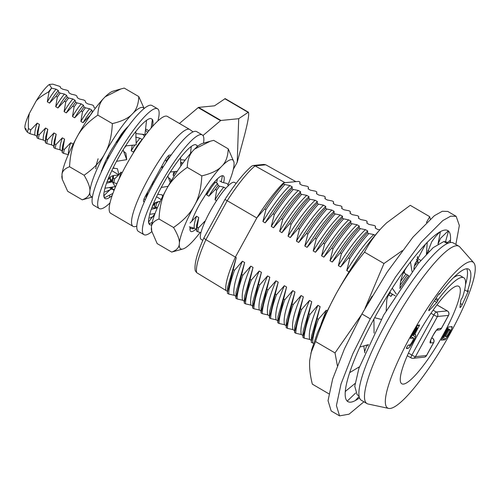 <?xml version="1.0" encoding="UTF-8"?>
<svg xmlns="http://www.w3.org/2000/svg" width="500" height="500" viewBox="0 0 500 500"><rect width="100%" height="100%" fill="white"/><g stroke="black" fill="none" stroke-linecap="round" stroke-linejoin="round"><path stroke-width="0.75" d="M361.406 314.869L335.012 352.931L315.556 341.569C320.906 325.194 327.65 309.462 335.788 294.375L326.163 313.044L317.438 332.806L311.781 349.431L309.7 360.375C309.256 367.594 310.138 375.519 312.35 384.156L328.85 393.8M402.244 250.688L383.969 263.512L364.513 252.15C353.688 265.319 344.113 279.394 335.788 294.375C352.062 265.1 367.85 242.394 383.137 226.25L386.456 223M449.831 242.638L450.444 240.769L449.969 240.487M427.994 252.537L427.413 252.194M445.562 241.637L448.488 231.069L448.181 230.888M429.212 251.319L427.881 250.538M438 243.988L440.425 231.625A99.044 19.406 120.3 0 0 439.875 231.925A99.044 19.406 120.3 0 0 434.05 236.05A99.044 19.406 120.3 0 0 427.231 242.369A99.044 19.406 120.3 0 0 426.463 243.156A99.044 19.406 120.3 0 0 418.762 251.7A99.044 19.406 120.3 0 0 410.487 262.013A99.044 19.406 120.3 0 0 409.594 263.188A99.044 19.406 120.3 0 0 408.119 265.15A99.044 19.406 120.3 0 0 400.956 275.119A99.044 19.406 120.3 0 0 392.231 288.175A99.044 19.406 120.3 0 0 391.312 289.6A99.044 19.406 120.3 0 0 388.95 293.337A99.044 19.406 120.3 0 0 382.775 303.475A99.044 19.406 120.3 0 0 374.644 317.706A99.044 19.406 120.3 0 0 373.825 319.206A99.044 19.406 120.3 0 0 371.763 323.031A99.044 19.406 120.3 0 0 366.413 333.363A99.044 19.406 120.3 0 0 359.862 347.044A99.044 19.406 120.3 0 0 359.231 348.438A99.044 19.406 120.3 0 0 358.244 350.656A99.044 19.406 120.3 0 0 353.844 361.163A99.044 19.406 120.3 0 0 349.669 372.644A99.044 19.406 120.3 0 0 349.3 373.769A99.044 19.406 120.3 0 0 346.587 383.525A99.044 19.406 120.3 0 0 345.281 391.431A99.044 19.406 120.3 0 0 345.231 392.15A99.044 19.406 120.3 0 0 345.519 397.756A99.044 19.406 120.3 0 0 347.238 401.131A99.044 19.406 120.3 0 0 347.506 401.35A99.044 19.406 120.3 0 0 350.756 402.144A99.044 19.406 120.3 0 0 355.3 400.575A99.044 19.406 120.3 0 0 355.85 400.269A99.044 19.406 120.3 0 0 359.519 397.85M417.369 256.837L417.388 258.431L417.519 256.5M420.806 260.431L417.388 258.431M426.406 254.181L427.231 242.369M408.8 275.775L404.663 273.356L404.312 271.144M411.981 271.481L410.487 262.013M408.119 265.15C403.406 271.488 400.769 278.069 400.219 284.894L399.925 288.569M395.213 295.831L390.788 293.244L389.85 291.9M396.337 294.069L392.231 288.175M388.95 293.337L386.806 299.538L386.188 310.706M381.262 319.413L374.644 317.706M373.925 319.019L374.069 333.044M368.481 344.606L359.862 347.044M363.781 345.931L364.825 352.856M359.438 366.781L349.669 372.644M358.819 367.15L359.087 367.806M355.056 383.481L345.281 391.431M355.6 393.05L347.238 401.131M359.137 396.444L355.3 400.575M450.256 242.55A99.044 19.406 120.3 0 0 450.444 240.769A99.044 19.406 120.3 0 0 450.5 240.05A99.044 19.406 120.3 0 0 450.213 234.438A99.044 19.406 120.3 0 0 448.488 231.069A99.044 19.406 120.3 0 0 448.225 230.844A99.044 19.406 120.3 0 0 444.969 230.056A99.044 19.406 120.3 0 0 440.425 231.625M450.5 240.05L447.425 242.581M448.225 230.844L440.45 238.406M439.875 231.925L435.562 236.588L431.763 241.706L427.094 253.463M426.463 243.156L425.419 244.344L414.656 264.794L413.831 269.062M349.3 373.769L349.712 372.619M345.231 392.15L345.525 391.231M347.506 401.35L347.681 400.706M372.113 296.062L367.775 303.494M335.012 352.931L337.369 365.7M315.556 341.569L310.819 353.263M364.513 252.15C369.331 242.812 375.538 234.181 383.137 226.25L386.562 222.9L410.256 205.319L429.712 216.681L430.262 219.025M429.712 216.681L426.4 222.55M383.969 263.512L364.95 308.463M363.919 401.8L349.094 414.162L339.569 415.869L331.181 410.969L328.031 400.669L332.638 379.069L344.425 348.888L361.912 313.95L387.212 272.031L412.919 237.181L434.4 215.688L442.287 211.281L447.775 211.431L456.156 216.331L459.35 225.463L455.856 244.45M339.569 415.869L336.413 405.569L341.025 383.969L352.812 353.787L370.294 318.85L395.594 276.931L421.306 242.081L442.788 220.588L450.675 216.181L456.156 216.331M379.812 229.781L377.519 229.363L375.256 228.044L375.469 226.225L374.181 225.475L369.131 224.462L366.875 223.144L367.081 221.325L365.8 220.575L360.744 219.562L358.488 218.244L358.7 216.425L357.413 215.675L352.362 214.669L350.1 213.344L350.312 211.525L349.025 210.775L343.975 209.769L341.719 208.444L341.925 206.625L340.637 205.875L335.588 204.869L333.331 203.544L333.537 201.725L332.256 200.975L327.2 199.969L324.944 198.644L325.156 196.825L323.869 196.075L318.819 195.069L316.556 193.75L316.769 191.925L315.481 191.175L310.431 190.169L308.175 188.85L308.381 187.025L307.094 186.275L302.044 185.269L299.788 183.95L299.994 182.125L298.712 181.375L285.044 182.681L255.094 165.875L253.275 165.481L251.688 166.144C243.9 172.85 234.975 183.969 224.931 199.488L204.044 237.644C197.131 252.831 194.181 263.819 195.194 270.6L196.637 272.65L227.488 291.394M292.225 186.881L292.013 188.706L293.3 189.456L298.35 190.463C290.744 197.531 281.719 209.525 271.281 226.438L274.312 214.55L273.025 213.8L265.15 222.856C275.531 205.912 284.556 193.919 292.225 186.881L289.969 185.562L284.913 184.556L283.631 183.806L283.637 182.825L285.044 182.681M300.613 191.781L300.4 193.6L301.688 194.356L306.737 195.362C299.125 202.431 290.106 214.425 279.669 231.331L282.7 219.45L281.413 218.7L273.538 227.756C283.919 210.812 292.944 198.819 300.613 191.781L298.35 190.463M309 196.681L308.788 198.5L310.075 199.256L315.125 200.263C307.512 207.331 298.488 219.325 288.05 236.231L291.087 224.35L289.8 223.6L281.925 232.656C292.306 215.712 301.331 203.719 309 196.681L306.737 195.362M317.381 201.581L317.175 203.4L318.456 204.156L323.512 205.162C315.9 212.231 306.875 224.225 296.438 241.131L299.469 229.25L298.188 228.5L290.312 237.556C300.694 220.613 309.713 208.619 317.381 201.581L315.125 200.263M325.769 206.481L325.556 208.3L326.844 209.056L331.894 210.062C324.288 217.131 315.262 229.119 304.825 246.031L307.856 234.15L306.569 233.4L298.694 242.456C309.075 225.512 318.1 213.519 325.769 206.481L323.512 205.162M334.156 211.381L333.944 213.2L335.231 213.956L340.281 214.963C332.669 222.031 323.65 234.019 313.212 250.931L316.244 239.05L314.956 238.3L307.081 247.356C317.462 230.413 326.488 218.419 334.156 211.381L331.894 210.062M342.544 216.281L342.331 218.1L343.619 218.856L348.669 219.862C341.056 226.931 332.031 238.919 321.594 255.831L324.631 243.95L323.344 243.2L315.469 252.25C325.85 235.312 334.875 223.319 342.544 216.281L340.281 214.963M350.925 221.181L350.719 223L352 223.756L357.056 224.762C349.444 231.831 340.419 243.819 329.981 260.731L333.013 248.85L331.731 248.094L323.856 257.15C334.237 240.206 343.256 228.219 350.925 221.181L348.669 219.862M359.312 226.081L359.1 227.9L360.387 228.65L365.438 229.662C357.831 236.731 348.806 248.719 338.369 265.631L341.4 253.75L340.112 252.994L332.238 262.05C342.619 245.106 351.644 233.119 359.312 226.081L357.056 224.762M367.7 230.981L367.488 232.8L368.775 233.55L373.825 234.562C366.213 241.631 357.188 253.619 346.75 270.531L349.787 258.65L348.5 257.894L340.625 266.95C351.006 250.006 360.031 238.019 367.7 230.981L365.438 229.662M375.037 235.269L373.825 234.562M415.05 263.269L418.013 260.381L416.319 259.387M418.013 260.381L417.806 262.2L418.825 262.794M313.619 343.312L311.288 342.3L311.306 341.425L320.125 306.637L317.869 305.319C310.988 321.912 308.25 333.275 309.662 339.406L311.35 340.394M309.662 339.406L304.188 338.156L302.9 337.4L311.737 301.737L309.481 300.419C302.6 317.013 299.869 328.375 301.275 334.506L302.962 335.494M301.275 334.506L295.8 333.256L294.519 332.5L303.356 296.837L301.094 295.519C294.219 312.113 291.481 323.475 292.887 329.606L294.575 330.594M292.887 329.606L287.419 328.356L286.131 327.6L294.969 291.938L292.712 290.619C285.831 307.213 283.094 318.575 284.506 324.706L286.194 325.694M284.506 324.706L279.031 323.456L277.744 322.7L286.581 287.038L284.325 285.719C277.444 302.312 274.706 313.675 276.119 319.806L277.806 320.794M276.119 319.806L270.644 318.556L269.356 317.8L278.2 282.137L275.938 280.819C269.056 297.413 266.325 308.775 267.731 314.906L269.419 315.894M267.731 314.906L262.256 313.656L260.975 312.9L269.812 277.238L267.55 275.919C260.675 292.512 257.938 303.875 259.344 310.006L261.031 310.994M259.344 310.006L253.875 308.756L252.587 308.006L261.425 272.337L259.169 271.019C252.288 287.613 249.55 298.975 250.963 305.106L252.65 306.094M250.963 305.106L245.487 303.856L244.2 303.106L253.038 267.438L250.781 266.119C243.9 282.712 241.163 294.075 242.575 300.212L244.262 301.194M242.575 300.212L237.1 298.956L235.819 298.206L244.656 262.538L242.394 261.219C235.512 277.812 232.781 289.175 234.188 295.312L235.875 296.294M234.188 295.312L228.719 294.056C228.844 288.456 230.775 280.525 234.519 270.275L233.238 269.525L236.269 257.638L235.375 257.113L256.913 217.775L264.644 208.9L265.925 209.65L262.894 221.537L265.15 222.856M233.238 269.525L227.45 292.425L227.431 293.306L228.719 294.056M346.75 270.531L348.981 271.837M338.369 265.631L340.625 266.95M329.981 260.731L332.238 262.05M321.594 255.831L323.856 257.15M313.212 250.931L315.469 252.25M304.825 246.031L307.081 247.356M296.438 241.131L298.694 242.456M288.05 236.231L290.312 237.556M279.669 231.331L281.925 232.656M271.281 226.438L273.538 227.756M234.519 270.275L242.394 261.219M250.781 266.119L242.906 275.175L241.619 274.425M259.169 271.019L251.294 280.075L250.006 279.325M267.55 275.919L259.675 284.975L258.394 284.225M275.938 280.819L268.062 289.875L266.775 289.125M284.325 285.719L276.45 294.775L275.163 294.025M292.712 290.619L284.837 299.675L283.55 298.925M301.094 295.519L293.219 304.575L291.938 303.825M309.481 300.419L301.606 309.475L300.319 308.725M317.869 305.319L309.994 314.375L308.706 313.619M327.25 310.8L326.256 310.219L318.381 319.275L317.094 318.519M368.144 344.7L367.837 346.019M400.019 288.431L399.975 287.969M392.606 294.306L390.944 296.35L392.306 294.131M390.25 292.475L388.681 295.031L390.944 296.35M388.681 295.031L389.35 292.7M448.319 243.106L446.413 241.988L443.862 241.519L433.2 247.631L418.175 263.581L383.694 315.056L358.913 368.319L354.762 386.269L357.144 394.781L359.044 395.894M473.762 262.762L459.825 246.988A91.119 17.856 120.3 0 0 458.925 246.244L453.338 242.975A91.119 17.856 120.3 0 0 450.706 242.494A91.119 17.856 120.3 0 0 388.744 318.225A91.119 17.856 120.3 0 0 361.4 400.325L366.987 403.594A91.119 17.856 120.3 0 0 368.081 404.012L388.663 408.406A84.519 16.562 -59.7 0 1 411.688 334.231A84.519 16.562 -59.7 0 1 470.487 261.619A84.519 16.562 -59.7 0 1 473.762 262.762A84.519 16.562 -59.7 0 1 446.219 340.588A84.519 16.562 -59.7 0 1 390.094 408.469A84.519 16.562 -59.7 0 1 388.663 408.406M457.137 286A56.45 11.062 -59.7 0 1 458.762 286.3A56.45 11.062 -59.7 0 1 439.837 340.625A56.45 11.062 -59.7 0 1 401.8 383.781A56.45 11.062 -59.7 0 1 418.762 332.906A56.45 11.062 -59.7 0 1 457.137 286M458.925 246.244A91.119 17.856 120.3 0 0 456.3 245.756A91.119 17.856 120.3 0 0 394.338 321.488A91.119 17.856 120.3 0 0 366.987 403.594M441.25 340.188L447.531 328.175L448.475 326.994L451.975 326.644A3.3 0.65 -59.7 0 1 452.075 326.662A3.3 0.65 -59.7 0 1 452.088 327.394A9.256 1.812 -59.7 0 1 445.737 338.981A3.3 0.65 -59.7 0 1 444.756 339.837L441.188 340.15M438.175 299.556A66.363 13 -59.7 0 1 463.769 277.75A66.363 13 -59.7 0 1 462.594 297.125L460.875 299.988L459.975 307.213A2.475 0.488 120.3 0 0 460.037 307.506A2.475 0.488 120.3 0 0 462.244 304.581L468.212 291.388L468.369 290.669L467.413 291.462A76.263 14.944 120.3 0 0 468.762 269.194A76.263 14.944 120.3 0 0 439.35 294.262L439.3 293.569L438.55 294.35L429.931 307.806A2.475 0.488 120.3 0 0 428.831 310.619A2.475 0.488 120.3 0 0 429.412 310.262L436.775 302.387L437.762 300.738L438.175 299.556L436.019 298.3M406.538 348.531L407.85 348.4A6.6 1.294 120.3 0 0 410.381 345.962A8.812 1.725 120.3 0 0 415.387 336.819A6.6 1.294 120.3 0 0 415.581 334.669A6.6 1.294 120.3 0 0 415.387 334.631L414.825 334.675L415.175 333.569L419.606 325.006L417.681 325.188L410.769 337.262L410.419 338.369L413.575 338.069A1.981 0.388 -59.7 0 1 413.631 338.075A1.981 0.388 -59.7 0 1 413.625 338.569A4.856 0.95 -59.7 0 1 410.444 344.381A1.981 0.388 -59.7 0 1 409.806 344.95L408.419 345.087A1.981 0.388 120.3 0 0 407.075 346.737A1.981 0.388 120.3 0 0 406.481 348.519A1.981 0.388 120.3 0 0 406.538 348.531L406.444 348.475M413.206 335.394L412.706 335.431L412.969 334.6L416.112 328.869L417.319 327.938L413.206 335.394M444.162 336.912L443.738 336.95L444 336.119L446.825 330.956L447.956 330.037L444.162 336.912M446.306 336.7L445.469 336.775L445.731 335.944L448.562 330.781L449.269 329.9L450.112 329.825L450.081 330.238A5.625 1.1 -59.7 0 1 446.8 336.231L446.306 336.7M463.769 277.75L460.412 275.788A66.363 13 120.3 0 0 453.45 277.725M467.413 291.462L464.631 289.938M466.763 268.775A76.263 14.944 -59.7 0 1 465.5 284.762M438.825 293.956L439.35 294.262M26.525 130.219L25.663 129.994L25.769 128.481L26.45 131.088L27.425 132.238A33.013 6.469 -59.7 0 1 28.456 128.556L30.75 129.9L29.969 133.725L27.425 132.238M200.931 232.662L197.688 231.725L198.469 227.894L197.119 227.106L196.337 230.931L196.656 224.975L198.738 217.525L197.119 227.106M203.994 223.931L204.906 221.131L198.469 227.894M197.688 231.725L196.337 230.931M189.981 228.769L194.262 228.225C193.888 225.644 194.644 221.65 196.519 216.231L198.738 217.525M189.3 226.825L194.244 228.212L196.294 229.406M196.519 216.231L190.087 222.994M157.381 207.706L155.756 207.225L156.544 203.4L155.544 202.812M158.331 201.681L156.544 203.4M155.188 202.606L154.406 206.438L154.431 203.113M155.756 207.225L154.406 206.438M153.675 204.513L154.362 204.913M146.062 197.8L146.756 193.625M147.031 195.994L147.656 191.975M144.069 198.894L145.338 199.638M119.144 178.837L121.05 172.131L122.144 172.775M116.931 183.631L113.831 182.725L114.612 178.9L113.263 178.106L112.475 181.938L112.5 178.612M121.05 172.131L118.912 174.581M118.525 175L114.612 178.9M113.831 182.725L112.475 181.938M112.5 178.6L112.844 175.738M113.263 178.106L113.606 175.55M113.281 167.594L114.588 168.363M110.312 177.044L110.381 179.213L112.431 180.413M110.381 179.213L108.656 178.756M104.844 162.669L105.644 163.131M102.494 168.463L102.163 170.156M95.731 168.8L96.406 164.356L98.106 158.731M72.269 146.05L72.7 145.181M70.731 142.738L64.294 149.5L63.513 153.325L68.456 154.713C68.1 152.144 68.856 148.15 70.731 142.738L72.95 144.031M64.294 149.5L62.944 148.713L62.162 152.537L62.188 149.213M63.513 153.325L62.162 152.537M62.188 149.2L62.85 144.825L64.562 139.131L62.944 148.713M62.119 151.012L60.069 149.812C59.713 147.244 60.469 143.25 62.35 137.838L64.562 139.131M60.069 149.812L55.125 148.425L55.912 144.6L54.562 143.812L53.775 147.637L54.138 141.456L56.175 134.231L54.562 143.812M62.35 137.838L55.912 144.6M55.125 148.425L53.775 147.637M53.731 146.113L51.681 144.913C51.325 142.344 52.088 138.35 53.963 132.938L56.175 134.231M51.681 144.913L46.744 143.525L47.525 139.7L46.175 138.912L45.394 142.738L45.75 136.569L47.787 129.331L46.175 138.912M53.963 132.938L47.525 139.7M46.744 143.525L45.394 142.738M45.344 141.213L43.294 140.019C42.938 137.444 43.7 133.45 45.575 128.038L47.787 129.331M43.294 140.019L38.356 138.625L39.137 134.8L37.788 134.012L37.006 137.838L37.362 131.662L39.406 124.431L37.788 134.012M45.575 128.038L39.137 134.8M38.356 138.625L37.006 137.838M36.956 136.312L34.913 135.119C34.556 132.544 35.312 128.55 37.188 123.138L39.406 124.431M34.913 135.119L29.969 133.725M37.188 123.138L30.75 129.9M48.494 91.956L48.944 92.225L51.606 88.069A33.013 6.469 -59.7 0 0 48.494 91.956C43.006 94.981 38.938 97.912 36.294 100.769L29.475 113.219C28.475 117.025 28.131 122.144 28.456 128.556M29.475 113.219A26.412 5.175 120.3 0 0 25 128.212L25.181 128.975M25.15 128.644L25.663 129.994M216.562 200.688L215.044 199.8C218.35 194.262 221.262 190.056 223.781 187.175L225.775 188.337M215.312 189.431L208.875 196.194C212.144 190.637 215.056 186.431 217.613 183.569L218.175 185.394L215.312 189.431L216.663 190.219L219.525 186.181L223.781 187.175M216.663 190.219L215.044 199.8M218.175 185.394L219.525 186.181M208.875 196.194L206.663 194.9C209.963 189.363 212.875 185.156 215.4 182.275L217.613 183.569M214.363 182.069L215.4 182.275M207.356 191.406L206.663 194.9M174.237 175.956L173.119 175.3L175.475 171.456M182.812 163.238L181.856 162.675L180.719 164.025M180.675 162.444L181.856 162.675M173.85 171.612L173.119 175.3M165.125 160.106L166.344 160.819L169.206 156.788L169.8 156.944M166.344 160.819L166.15 162.306M168.019 156.088L169.206 156.788M135.181 150.037L133.4 152.094C136.675 146.537 139.588 142.331 142.137 139.469L142.156 139.662M133.4 152.094L131.188 150.8L134.844 144.975M142.137 139.469L139.925 138.175L136.144 143.075M135.662 137.188L139.925 138.175M132.244 145.188L131.188 150.8M125.812 145.85L125.013 147.194L126.206 145.8M117.681 140.531L123.65 131.738L125.369 129.669L125.469 130.256M117.244 141.263L116.631 142.294L117.275 141.531M118.2 140.475L119.625 138.925M116.631 142.294L116.081 141.975M89.525 115.931L83.088 122.694C86.356 117.144 89.269 112.931 91.825 110.075L92.381 111.9L89.769 116.075M83.088 122.694L80.869 121.4C84.175 115.862 87.088 111.656 89.612 108.781L91.825 110.075M81.137 111.031L74.7 117.794C77.975 112.244 80.887 108.031 83.438 105.175L84 107L81.137 111.031L82.487 111.819L85.35 107.788L89.612 108.781M82.487 111.819L80.869 121.4M84 107L85.35 107.788M74.7 117.794L72.487 116.5C75.788 110.962 78.7 106.756 81.225 103.881L83.438 105.175M72.75 106.131L66.312 112.894C69.588 107.344 72.5 103.131 75.05 100.275L75.612 102.1L72.75 106.131L74.1 106.919L76.963 102.888L81.225 103.881M74.1 106.919L72.487 116.5M75.612 102.1L76.963 102.888M66.312 112.894L64.1 111.606C67.406 106.062 70.319 101.856 72.838 98.981L75.05 100.275M64.362 101.231L57.925 108C61.2 102.444 64.112 98.231 66.669 95.375L67.225 97.2L64.362 101.231L65.719 102.019L68.575 97.987L72.838 98.981M65.719 102.019L64.1 111.606M67.225 97.2L68.575 97.987M57.925 108L55.712 106.706C59.019 101.163 61.931 96.956 64.45 94.081L66.669 95.375M55.981 96.331L49.544 103.1C52.812 97.544 55.725 93.331 58.281 90.475L58.837 92.3L55.981 96.331L57.331 97.125L60.194 93.088L64.45 94.081M57.331 97.125L55.712 106.706M58.837 92.3L60.194 93.088M49.544 103.1L47.325 101.806C50.631 96.263 53.544 92.056 56.069 89.181L58.281 90.475M51.806 88.188L56.069 89.181M48.944 92.225L47.325 101.806M51.606 88.069L49.331 84.475A26.412 5.175 120.3 0 0 36.294 100.769M228.287 185.925L227.725 184.1L226.375 183.312L222.119 182.319L219.9 181.025M144.431 136.931L143.869 135.106L141.938 134.162M49.331 84.475L52.75 84.131L60.194 86.525L60.569 87.931L62.781 89.225L67.044 90.219L68.394 91.006L68.956 92.831L71.169 94.125L75.431 95.119L76.781 95.906L77.344 97.731L79.556 99.025L83.819 100.019L85.169 100.806L85.725 102.631L87.944 103.925L92.2 104.919L93.556 105.706L94.113 107.531L95.369 108.263M236.144 183.369L234.5 182.413A33.013 6.469 120.3 0 0 212.262 207.65A33.013 6.469 120.3 0 0 201.194 239.419L202.838 240.381M253.275 165.481L263.919 164.419L265.794 164.806L295.788 181.612M226 290.525A66.031 12.938 120.3 0 1 235.375 257.113L205.894 239.669C204.288 238.644 203.725 237.913 204.213 237.469M265.794 164.806L255.094 165.875A65.419 12.819 120.3 0 0 227.219 200.712L224.975 199.544M196.637 272.65A65.419 12.819 120.3 0 1 205.894 239.669L227.219 200.712L256.8 217.975M283.631 183.806C277.875 189.963 271.544 198.331 264.644 208.9M284.913 184.556C279.237 190.756 272.906 199.125 265.925 209.65M289.969 185.562C282.356 192.631 273.331 204.625 262.894 221.537M273.025 213.8C279.931 203.231 286.262 194.862 292.013 188.706M293.3 189.456C287.619 195.656 281.294 204.025 274.312 214.55M281.413 218.7C288.319 208.131 294.65 199.762 300.4 193.6M301.688 194.356C296.006 200.556 289.675 208.925 282.7 219.45M289.8 223.6C296.706 213.031 303.031 204.662 308.788 198.5M310.075 199.256C304.394 205.456 298.062 213.825 291.087 224.35M298.188 228.5C305.087 217.931 311.419 209.562 317.175 203.4M318.456 204.156C312.781 210.356 306.45 218.725 299.469 229.25M306.569 233.4C313.475 222.831 319.806 214.462 325.556 208.3M326.844 209.056C321.163 215.256 314.837 223.625 307.856 234.15M314.956 238.3C321.863 227.731 328.194 219.363 333.944 213.2M335.231 213.956C329.55 220.156 323.219 228.525 316.244 239.05M323.344 243.2C330.25 232.631 336.575 224.262 342.331 218.1M343.619 218.856C337.938 225.056 331.606 233.425 324.631 243.95M331.731 248.094C338.631 237.531 344.963 229.163 350.719 223M352 223.756C346.325 229.956 339.994 238.325 333.013 248.85M340.112 252.994C347.019 242.431 353.35 234.062 359.1 227.9M360.387 228.65C354.706 234.856 348.381 243.225 341.4 253.75M348.5 257.894C355.406 247.331 361.731 238.962 367.488 232.8M368.775 233.55C363.094 239.756 356.763 248.125 349.787 258.65M350.337 269.688L363.162 250.662M404.425 271.863L403.156 273.531M400.706 281.262L405.906 274.081M400.194 285.206L407.362 274.931M414.363 266.069L417.806 262.2M408.706 275.719L400.1 288.044M364.631 351.712L366.887 345.056M326.256 310.219L321.012 324.231M318.381 319.275C314.637 329.525 312.7 337.45 312.575 343.056M311.306 341.425L311.519 336.163L320.125 306.637M309.994 314.375C306.25 324.625 304.319 332.55 304.188 338.156M302.925 336.525L303.131 331.262L311.737 301.737M301.606 309.475C297.863 319.725 295.931 327.65 295.8 333.256M294.538 331.625L294.744 326.362L303.356 296.837M293.219 304.575C289.481 314.825 287.544 322.75 287.419 328.356M286.15 326.725L286.356 321.463L294.969 291.938M284.837 299.675C281.094 309.925 279.156 317.85 279.031 323.456M277.762 321.825L277.975 316.562L286.581 287.038M276.45 294.775C272.706 305.025 270.775 312.956 270.644 318.556M269.381 316.925L269.587 311.663L278.2 282.137M268.062 289.875C264.319 300.125 262.387 308.056 262.256 313.656M260.994 312.025L261.2 306.769L269.812 277.238M259.675 284.975C255.938 295.225 254 303.156 253.875 308.756M252.606 307.125L252.819 301.869L261.425 272.337M251.294 280.075C247.55 290.325 245.613 298.256 245.487 303.856M244.219 302.225L244.431 296.969L253.038 267.438M242.906 275.175C239.163 285.425 237.231 293.356 237.1 298.956M235.837 297.325L236.044 292.069L244.656 262.538M227.45 292.425L227.656 287.169L236.269 257.638M256.913 217.775C267.488 200.681 279.488 186.425 283.637 182.825M203.494 143.162A57.775 11.319 120.3 0 0 202.269 134.9A57.775 11.319 120.3 0 0 163.35 179.075A57.775 11.319 120.3 0 0 143.975 234.669A57.775 11.319 120.3 0 0 151.775 231.675L151.438 226.562C151.856 223.25 154.381 220.731 159.012 219.006C159.581 207.581 161.737 198.244 165.494 190.994L167.375 187.556C171.456 180.494 178.088 173.775 187.275 167.381L201.812 175.875C201.244 187.306 199.081 196.637 195.331 203.888L193.444 207.331C189.369 214.387 182.738 221.112 173.55 227.5C177.537 234.262 179.488 239.394 179.387 242.894L179.269 244.531C178.85 247.844 176.325 250.362 171.694 252.087L182.95 248.975A51.5 10.094 120.3 0 0 190.725 243.394L192.488 241.588A51.5 10.094 120.3 0 0 200.15 232.45M155.037 213.531L149.675 214.344A46.219 9.056 -59.7 0 1 149.894 213.556A46.219 9.056 -59.7 0 1 151.762 207.95A46.219 9.056 -59.7 0 1 153.181 204.312A46.319 9.075 -59.7 0 1 156.519 196.788A46.219 9.056 -59.7 0 1 157.044 195.688A46.219 9.056 -59.7 0 1 161.269 187.406A46.219 9.056 -59.7 0 1 163.056 184.15A46.319 9.075 -59.7 0 1 167.819 176.012A46.219 9.056 -59.7 0 1 168.506 174.894A46.219 9.056 -59.7 0 1 173.544 167.144A46.219 9.056 -59.7 0 1 175.625 164.15A46.319 9.075 -59.7 0 1 180.538 157.587A46.219 9.056 -59.7 0 1 181.2 156.756A46.219 9.056 -59.7 0 1 185.069 152.231A46.219 9.056 -59.7 0 1 187.519 149.681A46.319 9.075 -59.7 0 1 191.269 146.45A46.219 9.056 -59.7 0 1 191.737 146.125A46.219 9.056 -59.7 0 1 192.519 145.625A46.219 9.056 -59.7 0 1 195.562 144.619L197.138 145.588A46.219 9.056 -59.7 0 1 197.281 145.85A46.219 9.056 -59.7 0 1 197.494 146.45M151.694 224.838A46.219 9.056 -59.7 0 1 150.681 224.95A46.319 9.075 -59.7 0 1 149.106 223.981A46.219 9.056 -59.7 0 1 148.969 223.719A46.219 9.056 -59.7 0 1 148.656 219.25L149.675 214.344M202.269 134.9L196.681 131.631A57.775 11.319 120.3 0 0 157.756 175.806A57.775 11.319 120.3 0 0 138.387 231.4L143.975 234.669M196.938 146.925L197.138 145.588M148.969 223.719L148.8 221.594L154.919 213.844M151.875 207.662L157.044 207.95L151.256 209.344M162.556 196.631L162.138 194.819L157.719 194.306M146.012 198.156L146.231 196.637L146.738 196.606M161.125 199.519L156.519 196.788M159.262 201.544L160.2 201.456M154.069 216.219L149.812 218.031M152.231 222.356L149.106 223.981M171.631 154.369L171.275 154.863M190.475 153.519L191.269 146.45M180.594 159.713L185.131 160.113M162.237 168.394L161.887 166.725L163.394 166.556M161.887 166.725L162.113 168.594M180.781 166.081L180.538 157.587M170.331 172.006L177.237 171.294M170.863 181.5L170.594 179.244L168.375 177.519M152.325 185.519L152.75 182.162L154.288 181.906M170.238 182.556L167.819 176.012M161.244 187.456L168.062 186.331M202.975 135.531L220.544 120.681A3.3 0.65 -59.7 0 1 220.931 120.469L238.713 118.694L248.388 112.188C249.338 114.044 247.969 122.006 244.288 136.075L237.219 162.225L238.713 118.694M136.819 226.019A56.125 11 -59.7 0 1 133.069 226.381A56.125 11 -59.7 0 1 151.888 172.375A56.125 11 -59.7 0 1 189.694 129.462A56.125 11 -59.7 0 1 189.862 129.575L193.088 131.881M233.325 169.338L237.219 162.225M144.469 201.575L143.856 201.637A6.6 1.294 -59.7 0 1 143.669 201.6A6.6 1.294 -59.7 0 1 145.425 196.056L152.669 182.825M153.056 182.113L164.581 161.062A6.6 1.294 -59.7 0 1 169.294 155.169L171.188 154.981M248.388 112.188L225.175 98.625L214.519 105.812L198.569 107.4A3.3 0.65 120.3 0 0 198.181 107.619L179.431 123.462M189.694 129.462L167.338 116.4A56.125 11 120.3 0 0 129.525 159.312A56.125 11 120.3 0 0 110.706 213.319L133.069 226.381M192.787 229.019L193.906 228.125M222.4 175.7L221.281 181.831M190.931 227.306L190.037 227.981M191.681 221.469A31.363 6.144 -59.7 0 1 200.669 202.481L210.787 186.469A33.013 6.469 -59.7 0 1 223.319 175.875A33.013 6.469 -59.7 0 1 223.588 182.619M216.575 182.963L217.45 178.831M159.012 219.006L173.55 227.5M187.275 167.381C187.525 160.194 189.394 154.688 192.894 150.844L194.65 149.044L210.325 141.219L213.688 140.344L228.219 148.837C227.975 156.025 226.1 161.537 222.606 165.375L220.844 167.175C217.025 170.831 210.681 173.725 201.812 175.875M227.994 184.737A51.5 10.094 120.3 0 0 233.944 165.869L234.062 164.231A51.5 10.094 120.3 0 0 233.869 161.831L228.219 148.837M151.312 228.2A51.5 10.094 -59.7 0 0 151.512 230.606L157.156 243.594L171.694 252.087M151.438 226.562A51.5 10.094 -59.7 0 1 165.494 190.994M167.375 187.556A51.5 10.094 -59.7 0 1 192.894 150.844M194.65 149.044A51.5 10.094 -59.7 0 1 202.431 143.463L210.325 141.219M220.844 167.175A51.5 10.094 120.3 0 0 195.331 203.888M193.444 207.331A51.5 10.094 120.3 0 0 179.387 242.894M179.269 244.531A51.5 10.094 120.3 0 0 182.95 248.975M233.869 161.831A51.5 10.094 120.3 0 0 222.606 165.375M195.869 229.163A31.363 6.144 -59.7 0 1 190.1 230.3A31.363 6.144 -59.7 0 1 190.162 227.081M108.05 156.025A31.363 6.144 -59.7 0 1 111.219 150.219L121.337 134.206A33.013 6.469 -59.7 0 1 128.381 126.213M82.244 199.825L67.706 191.331L62.325 179.419L61.988 174.3C62.406 170.987 64.931 168.469 69.562 166.744C70.131 155.312 72.287 145.975 76.044 138.731L77.925 135.287C82.006 128.231 88.637 121.506 97.825 115.119L112.362 123.612C111.794 135.037 109.631 144.375 105.881 151.625L103.994 155.062C99.919 162.119 93.287 168.844 84.1 175.238C88.088 182 90.037 187.131 89.944 190.631L89.819 192.269C89.4 195.581 86.875 198.1 82.244 199.825L92.438 197.006M69.562 166.744L84.1 175.238M97.825 115.119C98.075 107.931 99.944 102.419 103.444 98.581L105.206 96.775L120.875 88.956L124.237 88.081L138.775 96.575C138.525 103.756 136.656 109.269 133.156 113.112L131.394 114.913C127.575 118.562 121.231 121.463 112.362 123.612M144.156 108.494L138.775 96.575M62.325 179.419L62.062 178.337A51.5 10.094 -59.7 0 1 61.863 175.938M61.988 174.3A51.5 10.094 -59.7 0 1 76.044 138.731M77.925 135.287A51.5 10.094 -59.7 0 1 103.444 98.581M105.206 96.775A51.5 10.094 -59.7 0 1 112.981 91.194L120.875 88.956M131.394 114.913A51.5 10.094 120.3 0 0 105.881 151.625M103.994 155.062A51.5 10.094 120.3 0 0 89.944 190.631M89.819 192.269A51.5 10.094 120.3 0 0 92.463 196.875M109.513 181.719A51.5 10.094 120.3 0 0 110.744 180.125M144.056 108.575A51.5 10.094 120.3 0 0 133.156 113.112M101.806 170.487A31.363 6.144 -59.7 0 1 108.019 156.088M157.925 120.887A57.775 11.319 120.3 0 0 157.544 108.769A57.775 11.319 120.3 0 0 118.625 152.938A57.775 11.319 120.3 0 0 99.25 208.538A57.775 11.319 120.3 0 0 110 202.919M107.15 181.531L112.319 181.819L115.194 186.656L104.95 188.212A46.219 9.056 -59.7 0 1 105.169 187.425A46.219 9.056 -59.7 0 1 107.037 181.819A46.219 9.056 -59.7 0 1 108.462 178.181A46.319 9.075 -59.7 0 1 111.794 170.656A46.219 9.056 -59.7 0 1 112.319 169.556A46.219 9.056 -59.7 0 1 116.544 161.275A46.219 9.056 -59.7 0 1 118.331 158.019A46.319 9.075 -59.7 0 1 123.094 149.881A46.219 9.056 -59.7 0 1 123.781 148.763A46.219 9.056 -59.7 0 1 128.819 141.012A46.219 9.056 -59.7 0 1 130.9 138.019A46.319 9.075 -59.7 0 1 135.812 131.456A46.219 9.056 -59.7 0 1 136.475 130.625A46.219 9.056 -59.7 0 1 140.344 126.1A46.219 9.056 -59.7 0 1 142.794 123.55A46.319 9.075 -59.7 0 1 146.544 120.319A46.219 9.056 -59.7 0 1 147.012 119.994A46.219 9.056 -59.7 0 1 147.794 119.494A46.219 9.056 -59.7 0 1 150.838 118.488L152.413 119.45A46.219 9.056 -59.7 0 1 152.556 119.719A46.219 9.056 -59.7 0 1 152.863 124.188A46.319 9.075 -59.7 0 1 152.475 126.5M109.663 196.637L110.25 196.988A46.219 9.056 -59.7 0 1 109.787 197.312A46.219 9.056 -59.7 0 1 105.956 198.812A46.319 9.075 -59.7 0 1 104.381 197.85A46.219 9.056 -59.7 0 1 104.244 197.581A46.219 9.056 -59.7 0 1 103.931 193.119L104.95 188.212M157.544 108.769L151.956 105.5A57.775 11.319 120.3 0 0 113.031 149.675A57.775 11.319 120.3 0 0 93.663 205.269L99.25 208.538M151.125 128.056L152.413 119.45M145.562 129.062L148.956 130.669M104.244 197.581L104.075 195.456L112.994 186.988M112.319 181.819L106.531 183.212M145.013 133.994L145.694 134.844M145.431 130.225L147.65 132.306M114.537 175.413L119.019 174.944L117.413 168.688L112.994 168.175M101.287 172.019L101.506 170.506L102.013 170.475M119.019 174.944L111.794 170.656M109.75 187.887L111.938 188.975L105.087 191.9M109.787 197.312L109.406 195.231M112.931 193.388L104.381 197.85M114.069 190.413L111.938 188.975M110.925 187.463L114.156 190.188M126.906 128.238L126.55 128.731M135.875 133.581L144.944 134.581L146.544 120.319M114.6 189.088L113.438 189.631M110.562 179.319L112.006 181.812M112.137 195.631L110.25 196.988M117.513 142.262L117.163 140.594L118.669 140.425M117.163 140.594L117.387 142.463M125.606 145.875L136.194 144.875L135.812 131.456M116.519 161.325L126.706 159.65L125.869 153.112L123.65 151.387M107.6 159.388L108.025 156.031L109.562 155.775M126.706 159.65L123.094 149.881M370.294 318.85L361.912 313.95M412 335.012L412.688 335.412M412.406 334.275L412.969 334.6M415.55 328.537L416.112 328.869M416.087 327.556L416.819 327.981M417.319 327.938L416.225 327.3L417.294 327.938M406.613 347.675L407.85 348.4M408.819 345.05L410.381 345.962M412.981 335.412L415.387 336.819M414.075 334.225L414.8 334.65M414.613 333.237L415.175 333.569M417.675 325.188L419.256 326.112M413.631 338.075L411.125 336.613L413.575 338.069M443.738 336.95L442.969 336.5L443.719 336.925M446.856 329.406L447.931 330.031M446.744 329.613L447.537 330.069M446.206 330.594L446.825 330.956M443.381 335.756L444 336.119M450.112 329.825L447.475 328.281L450.075 329.819M447.238 328.713L449.269 329.9M447.912 330.406L448.562 330.781M445.112 335.581L445.731 335.944M450.975 326.744L452.088 327.394M442.612 337.156L445.737 338.981M442.019 338.244L444.756 339.837M460.431 303.525L462.244 304.581M467.769 291.131L468.212 291.388M428.862 309.944L429.412 310.262M434.319 300.956L436.775 302.387M435.356 299.331L437.762 300.738M408.444 353.088L411.881 355.094L433.862 314.944L430.969 313.256M433.106 310.175L436.219 311.994L447.25 310.894L436.969 304.894M433.537 334.513A6.6 1.294 -59.7 0 1 438.256 328.619L441.406 328.306L448.475 315.4L437.444 316.5L415.462 356.65L426.488 355.55L433.556 342.644L430.406 342.956A6.6 1.294 -59.7 0 1 431.969 337.381L433.537 334.513A3.3 0.456 -151.3 0 0 433.638 334.462L436.463 330.112M438.256 328.619A3.3 3.206 84.3 0 1 436.731 330.025M433.638 334.462L432.069 337.331A3.3 0.456 -151.3 0 1 431.969 337.381M436.562 330.194L438.938 329.956A3.3 3.206 -95.7 0 0 441.406 328.306A3.3 0.456 28.7 0 0 441.506 328.256L448.575 315.35A3.3 3.3 0 0 0 447.344 310.912A3.3 0.65 -59.7 0 1 447.406 311M430.675 340.381A3.3 3.206 84.3 0 1 430.406 342.956M436.994 304.869L447.344 310.912A3.3 0.65 -59.7 0 0 447.25 310.894A3.3 3.206 84.3 0 1 448.475 315.4A3.3 0.456 28.7 0 0 448.575 315.35M437.444 316.5A3.3 3.206 -95.7 0 0 436.219 311.994A3.3 0.65 -59.7 0 0 433.862 314.944A3.3 0.456 -151.3 0 0 437.444 316.5M426.587 355.506A3.3 0.456 -151.3 0 1 426.488 355.55A3.3 3.206 84.3 0 1 424.019 357.206A3.3 3.3 0 0 0 426.587 355.506L433.656 342.6A3.3 0.456 -151.3 0 1 433.556 342.644A3.3 3.206 -95.7 0 0 432.331 338.144A3.3 3.206 84.3 0 1 431.831 337.781M431.606 338.219L432.331 338.144A3.3 0.65 120.3 0 1 432.425 338.162A3.3 0.65 120.3 0 1 432.494 338.244M415.462 356.65A3.3 0.456 -151.3 0 1 411.881 355.094A3.3 0.65 -59.7 0 0 411 357.869A3.3 3.3 0 0 0 412.994 358.3A3.3 3.206 -95.7 0 0 415.462 356.65M407.287 355.7L411 357.869A3.3 0.65 -59.7 0 0 411.094 357.887A3.3 3.206 -95.7 0 0 412.994 358.3L424.019 357.206M447.312 243.538L443.862 241.519M198.569 107.4L220.931 120.469M247.981 112.256L224.769 98.694M220.544 120.681L198.181 107.619M143.856 201.637L143.544 201.45M438.119 243.912L440.556 238.269M412.706 335.431L412 335.019M414.825 334.675L414.069 334.237M447.956 330.037L446.863 329.394M432.069 337.331L430.513 340.481M438.938 329.956A3.3 3.3 0 0 0 441.506 328.256M431.856 337.731L432.425 338.162A3.3 3.3 0 0 1 433.656 342.6M375.438 228.15L375.487 226.887M367.05 223.25L367.1 221.988M358.663 218.35L358.713 217.087M350.275 213.45L350.325 212.188M341.894 208.55L341.944 207.288M333.506 203.65L333.556 202.387M325.119 198.75L325.169 197.488M316.731 193.85L316.781 192.587M308.35 188.95L308.4 187.688M299.962 184.05L300.012 182.787M151.762 207.95C153.319 203.981 155.825 201.85 159.281 201.544M155.856 207.925L155.725 207.206M107.037 181.819C108.594 177.85 111.1 175.712 114.556 175.413M107.625 196.156L108.287 195.812M111.131 181.794L110.419 179.237"/></g></svg>
